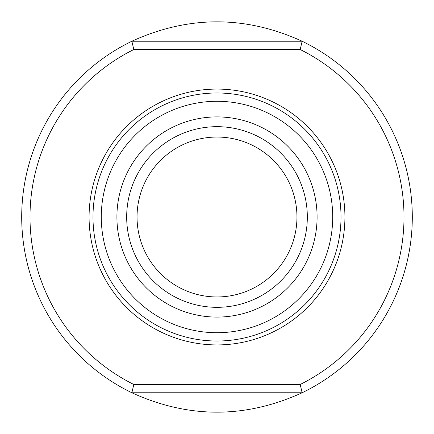 <?xml version="1.0" encoding="UTF-8"?>
<svg xmlns="http://www.w3.org/2000/svg" width="434" height="434" viewBox="0 0 434 434"><rect width="100%" height="100%" fill="white"/><g stroke="black" fill="none" stroke-linecap="round" stroke-linejoin="round"><path stroke-width="0.65" d="M300.203 384.47L302.129 392.77A195.3 195.3 0 0 0 302.129 41.23C245.378 15.369 188.622 15.369 131.871 41.23A195.3 195.3 0 0 0 131.871 392.77L133.797 384.47L300.203 384.47A187 187 0 0 0 300.203 49.53L133.797 49.53A187 187 0 0 0 133.797 384.47M302.129 392.77C245.378 418.631 188.622 418.631 131.871 392.77L302.129 392.77M133.797 49.53L131.871 41.23L302.129 41.23L300.203 49.53M101.285 217A115.715 115.715 0 0 1 274.858 116.789A115.715 115.715 0 0 1 274.858 317.211A115.715 115.715 0 0 1 101.285 217M92.984 217A124.015 124.015 0 0 1 217 92.984A124.015 124.015 0 0 1 341.015 217A124.015 124.015 0 0 1 217 341.015A124.015 124.015 0 0 1 92.984 217M296.954 217A79.954 79.954 0 0 0 177.023 147.755A79.954 79.954 0 0 0 177.023 286.245A79.954 79.954 0 0 0 296.954 217M307.326 217A90.326 90.326 0 0 0 171.837 138.777A90.326 90.326 0 0 0 171.837 295.223A90.326 90.326 0 0 0 307.326 217M344.921 217A127.922 127.922 0 0 0 153.039 106.216A127.922 127.922 0 0 0 153.039 327.784A127.922 127.922 0 0 0 344.921 217M317.091 217A100.091 100.091 0 0 0 166.954 130.319A100.091 100.091 0 0 0 166.954 303.681A100.091 100.091 0 0 0 317.091 217"/></g></svg>
